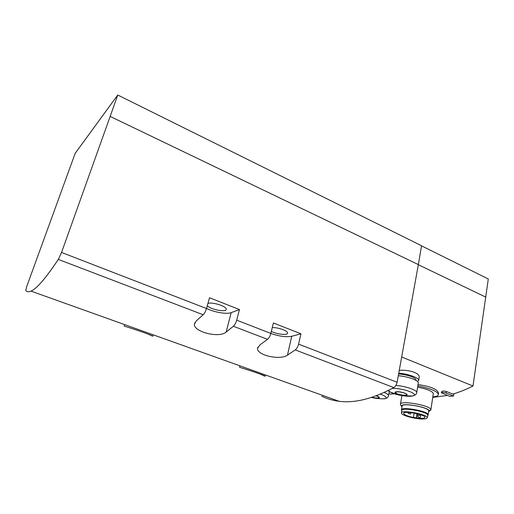 <?xml version="1.0" encoding="UTF-8"?>
<svg xmlns="http://www.w3.org/2000/svg" width="514" height="514" viewBox="0 0 514 514"><rect width="100%" height="100%" fill="white"/><g stroke="black" fill="none" stroke-linecap="round" stroke-linejoin="round"><path stroke-width="0.77" d="M399.256 370.369C408.611 369.438 419.694 373.055 419.218 377.058L418.711 380.257L417.638 381.587M447.411 395.446L432.737 397.412M441.365 392.722L441.5 391.777C442.188 390.936 443.775 390.826 446.261 391.45L452.86 394.052C459.407 392.169 466.114 389.49 472.996 386.001L401.672 356.992M418.017 384.62C430.475 386.31 437.337 389.149 438.603 393.139L438.423 394.341C437.041 391.115 430.167 388.308 417.811 385.924M394.257 393.756L390.601 394.154L388.892 393.512M110.163 116.421L61.551 252.451L58.32 259.416C45.643 278.357 36.526 288.919 30.968 291.11C28.688 292.093 26.946 291.926 25.758 290.609L26.767 286.426L75.185 153.333L117.745 95.013L421.544 245.731L418.357 264.607L110.163 116.421L117.745 95.013M421.525 245.84L488.3 278.961L472.996 386.001M239.916 365.82L239.556 367.272C244.266 368.699 265.282 375.445 265.147 376.242L258.555 373.466M418.357 264.607L397.11 382.249C396.57 384.729 395.465 386.502 393.788 387.562C372.933 398.768 354.705 403.342 339.092 401.286C332.764 400.502 327 398.819 321.796 396.23M397.11 382.249L298.583 344.136C297.902 346.757 296.796 348.685 295.254 349.925L287.461 355.174C279.603 360.68 256.46 354.93 257.546 348.331L259.981 344.83L267.518 339.33C269.015 338.039 270.126 336.066 270.846 333.406L236.678 320.19L239.466 309.563L209.506 297.747L206.506 308.522L61.551 252.451M298.583 344.136L300.96 333.824L273.403 322.953L270.846 333.406M236.678 320.19C235.9 322.895 234.789 324.925 233.356 326.274L226.154 332.095C218.739 338.501 193.033 331.588 194.421 324.058L196.309 320.864L203.197 314.761C204.578 313.347 205.684 311.272 206.506 308.522M124.645 324.604L124.17 326.133C127.26 326.859 152.831 335.346 152.742 336.233L148.655 334.383M270.833 333.477C279.218 336.349 286.182 337.287 291.721 336.291L300.96 333.824M272.266 327.604C277.849 327.264 287.898 330.804 287.602 332.976C288.026 335.539 276.545 334.376 271.347 331.369M206.525 308.471C214.177 312.261 226.841 314.433 231.178 312.653L239.466 309.563M207.9 303.517C211.781 301.615 226.751 306.28 226.263 309.216C226.758 312.705 209.969 309.46 207.328 305.579M418.338 264.716L485.897 297.195M396.384 391.784C401.261 391.212 410.699 394.816 405.662 395.305C400.811 395.831 391.501 392.317 396.384 391.784M396.757 391.925C399.719 391.501 406.747 393.351 406.6 394.514C406.979 396.294 395.362 394.257 395.491 392.567L396.757 391.925M398.286 375.728C407.506 376.402 418.505 380.309 418.312 382.789L418.242 383.213M398.601 373.98C406.182 374.295 416.096 377.655 415.903 379.807L415.845 380.161M398.748 373.183C407.955 373.845 418.91 377.758 418.711 380.257M376.19 395.786C382.583 397.663 378.06 399.179 371.725 397.354M376.017 395.851C377.835 396.429 378.799 396.969 378.914 397.463C378.291 398.292 375.959 398.241 371.905 397.296M400.072 392.053L402.423 392.497M453.573 396.011L446.03 393.043C443.563 392.317 442.008 392.233 441.353 392.792L449.756 396.371L453.573 396.011L453.888 393.75M432.814 396.885L433.148 396.859C436.662 396.5 438.423 395.658 438.423 394.341M433.263 393.923L433.321 393.538C432.235 391.077 426.999 388.963 417.612 387.183M429.074 411.116L430.873 409.754C431.252 405.405 399.115 399.86 400.425 404.441L400.881 405.289M428.592 411.785L429.01 411.348C431.381 407.403 398.575 401.71 401.839 406.58L401.98 406.799M428.676 411.258L428.721 410.949C429.049 407.172 400.933 402.295 402.064 406.278L401.492 409.748M427.173 417.67C427.545 414.168 400.271 409.362 401.473 413.102C401.293 415.485 416.835 419.527 423.921 418.955C426.087 418.814 427.173 418.39 427.173 417.67L428.143 414.772C428.451 411.078 400.297 406.15 401.44 410.056L401.736 410.667M426.048 413.597C423.028 410.859 407.384 407.936 403.792 409.407M427.68 415.222C428.072 411.63 400.534 406.805 401.742 410.635L401.498 412.838M413.584 417.529C407.634 416.25 404.332 414.907 403.67 413.494C402.777 410.429 425.168 414.38 424.93 417.272C424.622 418.415 421.801 418.659 416.469 418.01L413.474 417.182L413.584 417.529M417.143 413.712L416.469 418.01M420.022 417.522L417.792 416.944L420.022 417.522M419.418 415.492L417.169 414.907L419.418 415.492M410.397 413.988L408.155 413.404L410.397 413.988M393.788 387.562L295.254 349.925M267.518 339.33L233.356 326.274M203.197 314.761L58.32 259.416M291.721 336.291L287.461 355.174M231.178 312.653L226.154 332.095M263.817 375.554L263.74 375.895M392.111 388.481C402.186 387.652 420.645 394.514 412.504 395.979C407.968 397.155 395.015 394.874 390.28 392.086L388.34 390.447M395.876 385.442C405.205 386.053 416.97 390.049 416.77 392.49L416.674 392.959M380.315 394.148C386.149 396.281 387.588 397.836 384.633 398.806C379.152 398.8 374.764 398.344 371.461 397.438M384.17 392.452C386.952 393.634 388.411 394.694 388.533 395.632L388.443 396.05M446.03 393.043L446.261 391.45M416.995 413.674L416.366 417.683M414.13 413.076L413.487 417.13L414.123 413.076M339.092 401.286L30.968 291.11M257.777 347.329L257.553 348.261M194.748 322.831L194.433 323.974M153.172 334.807L152.754 336.233M265.462 374.957L265.16 376.248M418.312 382.789L416.77 392.49C415.865 394.251 416.938 394.572 412.504 395.979C403.265 395.953 399.095 395.227 390.28 392.086L388.076 390.576M415.826 380.296L415.903 379.807M384.633 398.806C388.398 397.688 387.749 397.277 388.533 395.632L389.246 391.475M401.89 395.613L400.49 404.081M433.321 393.538L430.873 409.754M429.01 411.348L430.803 410.146M401.839 406.58L400.56 404.859M428.721 410.949L428.143 414.772M418.049 415.318L417.798 416.918M420.748 414.747L420.336 417.394M417.349 413.757L417.175 414.875M419.88 414.464L419.739 415.357M408.315 412.414L408.155 413.378M410.904 412.607L410.705 413.86"/></g></svg>
